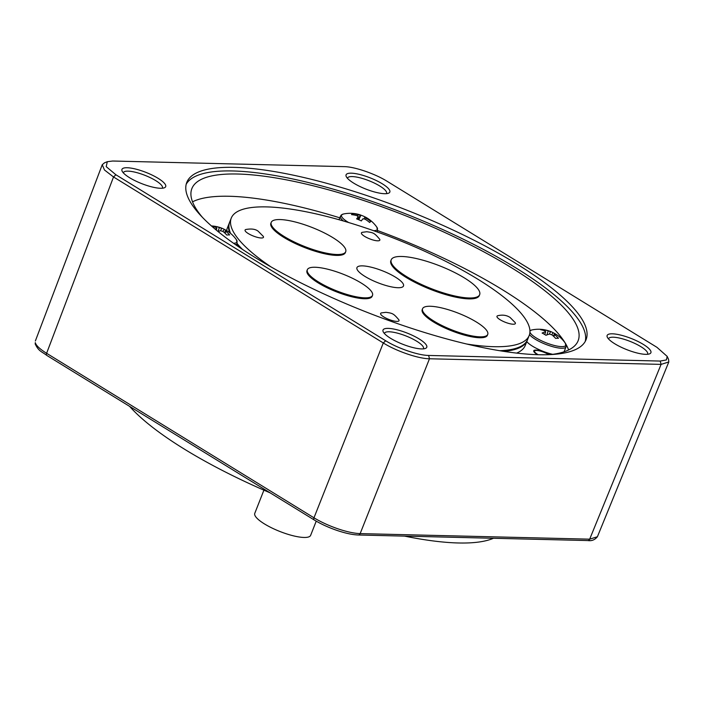 <?xml version="1.0" encoding="UTF-8"?>
<svg xmlns="http://www.w3.org/2000/svg" width="704" height="704" viewBox="0 0 704 704"><rect width="100%" height="100%" fill="white"/><g stroke="black" fill="none" stroke-linecap="round" stroke-linejoin="round"><path stroke-width="1.06" d="M529.927 330.739L531.819 329.965A19.281 4.928 21.5 0 0 529.945 331.232M529.927 332.024A19.281 4.928 21.5 0 0 537.205 338.545A19.281 4.928 21.5 0 0 562.417 346.623A19.281 4.928 21.5 0 0 565.303 343.156L565.303 343.156A32.525 32.525 0 0 0 555.72 334.101A32.155 27.588 138.7 0 1 557.022 334.963A32.419 15.998 -59.9 0 0 554.365 333.916A5.051 1.294 21.5 0 1 554.717 334.717L553.837 336.538M526.786 341.572A20.011 5.113 21.5 0 0 533.544 346.808A20.011 5.113 21.5 0 0 552.675 354.323M554.717 334.717A32.419 26.954 -91.8 0 1 558.466 338.298A32.155 10.534 147 0 0 557.102 338.281A32.155 10.534 147 0 0 555.606 338.386A32.419 26.954 88.2 0 0 551.848 334.805A5.051 1.294 21.5 0 1 549.542 334.066A32.419 15.998 -59.9 0 0 545.987 335.306A32.155 20.258 -122.5 0 0 542.115 333.054A32.419 15.998 120.1 0 1 545.67 331.822A5.051 1.294 21.5 0 1 545.31 331.038A5.051 1.294 21.5 0 1 545.318 331.021A32.419 26.954 88.2 0 0 540.663 329.718A32.155 17.864 -90.7 0 1 542.098 329.569A32.155 17.864 -90.7 0 1 543.532 329.63L543.541 330.396M555.72 334.101A32.155 27.588 138.7 0 0 553.142 332.71A32.419 15.998 120.1 0 0 552.323 332.27A32.419 15.998 120.1 0 0 550.493 331.672A5.051 1.294 21.5 0 0 548.178 330.924A32.419 26.954 -91.8 0 0 543.532 329.63M546.938 334.893L548.178 330.924M550.493 331.672L549.41 334.101M553.142 332.71L551.716 334.77M553.388 336.116L554.365 333.916M544.746 334.506L545.67 331.822M263.912 490.16L254.778 513.339A30.017 7.665 21.5 0 0 264.422 523.899A30.017 7.665 21.5 0 0 293.137 535.762A30.017 7.665 21.5 0 0 310.64 535.348L316.228 521.154M202.558 217.492A207.566 53.02 -158.5 0 1 191.884 188.566A207.566 53.02 -158.5 0 1 237.732 174.02A207.566 53.02 -158.5 0 1 461.463 240.39A207.566 53.02 -158.5 0 1 578.134 340.718A207.566 53.02 -158.5 0 1 550.598 354.587M234.186 167.367A214.57 54.815 21.5 0 0 186.78 182.398A214.57 54.815 21.5 0 0 307.393 286.106A214.57 54.815 21.5 0 0 538.674 354.719A214.57 54.815 21.5 0 0 586.071 339.68A214.57 54.815 21.5 0 0 465.458 235.972A214.57 54.815 21.5 0 0 234.186 167.367M585.235 341.431A214.57 54.815 21.5 0 0 460.777 237.987A214.57 54.815 21.5 0 0 232.769 170.966A214.57 54.815 21.5 0 0 186.199 184.246M390.57 338.298A23.514 6.01 -158.5 0 1 383.214 331.804A23.514 6.01 -158.5 0 1 394.082 329.111A23.514 6.01 -158.5 0 1 419.223 338.994A23.514 6.01 -158.5 0 1 425.418 348.436A23.514 6.01 -158.5 0 1 390.57 338.298M423.386 348.858A20.97 5.359 21.5 0 0 423.5 348.638A20.97 5.359 21.5 0 0 416.768 341.246A20.97 5.359 21.5 0 0 396.669 332.948A20.97 5.359 21.5 0 0 384.481 333.274A20.97 5.359 21.5 0 0 384.41 333.511M127.142 167.737A23.514 6.01 -158.5 0 1 155.109 176.607A23.514 6.01 -158.5 0 1 164.349 187.792A23.514 6.01 -158.5 0 1 160.512 188.276A23.514 6.01 -158.5 0 1 137.94 182.046A23.514 6.01 -158.5 0 1 122.144 171.169A23.514 6.01 -158.5 0 1 127.142 167.737M162.316 188.223A20.97 5.359 21.5 0 0 162.43 188.003A20.97 5.359 21.5 0 0 150.691 177.866A20.97 5.359 21.5 0 0 128.049 171.142A20.97 5.359 21.5 0 0 123.411 172.638A20.97 5.359 21.5 0 0 123.341 172.876M382.281 183.788A23.514 6.01 -158.5 0 1 388.476 193.23A23.514 6.01 -158.5 0 1 353.628 183.093A23.514 6.01 -158.5 0 1 346.271 176.607A23.514 6.01 -158.5 0 1 357.139 173.906A23.514 6.01 -158.5 0 1 382.281 183.788M386.443 193.662A20.97 5.359 21.5 0 0 386.558 193.442A20.97 5.359 21.5 0 0 379.826 186.041A20.97 5.359 21.5 0 0 359.726 177.742A20.97 5.359 21.5 0 0 347.538 178.068A20.97 5.359 21.5 0 0 347.468 178.306M645.709 354.341A23.514 6.01 -158.5 0 1 623.137 348.119A23.514 6.01 -158.5 0 1 607.341 337.242A23.514 6.01 -158.5 0 1 612.339 333.81A23.514 6.01 -158.5 0 1 640.306 342.672A23.514 6.01 -158.5 0 1 649.546 353.866A23.514 6.01 -158.5 0 1 645.709 354.341M647.513 354.297A20.97 5.359 21.5 0 0 647.627 354.077A20.97 5.359 21.5 0 0 635.888 343.939A20.97 5.359 21.5 0 0 613.246 337.207A20.97 5.359 21.5 0 0 608.599 338.703A20.97 5.359 21.5 0 0 608.538 338.941M667.181 356.391L656.955 347.327L387.174 181.333C375.126 173.756 354.499 166.69 344.238 166.637L112.631 161.022L107.298 161.7L106.225 166.663L115.905 174.759L385.678 340.754C397.725 348.33 418.361 355.388 428.622 355.45L660.22 361.064L666.415 359.938L667.181 356.391L668.562 359.374L668.8 361.97L661.082 364.382L429.475 358.767C418.414 358.723 396.273 351.146 383.293 342.962L113.52 176.968L46.614 353.294A2.499 1.382 121.6 0 0 46.834 355.441C41.422 351.296 38.87 351.542 35.2 344.001L35.288 342.637C36.115 345.558 39.89 349.105 46.614 353.294L313.975 517.801C320.883 521.998 328.821 525.659 337.788 528.774C346.738 531.793 354.191 533.403 360.158 533.606L589.679 539.167L597.406 536.747C594.827 539.889 591.642 541.156 587.858 540.558L358.327 534.996A2.499 1.98 91.4 0 1 358.239 534.987M493.46 538.27A207.645 53.038 -158.5 0 1 458.401 542.978A207.645 53.038 -158.5 0 1 404.545 536.114M270.195 492.879A207.645 53.038 -158.5 0 1 129.633 406.393M115.905 174.759L113.52 176.968L104.465 169.99L102.256 164.692L104.544 162.818M538.146 354.702A9.161 2.341 -158.5 0 1 534.618 350.935A9.161 2.341 -158.5 0 1 542.942 351.894A9.161 2.341 -158.5 0 1 548.786 354.666M233.543 243.276A19.281 4.928 21.5 0 0 233.578 243.276A19.281 4.928 21.5 0 0 236.465 239.809L236.465 239.809A32.525 32.525 0 0 0 226.882 230.754A32.155 27.588 138.7 0 1 228.184 231.607A32.419 15.998 -59.9 0 0 225.526 230.569A5.051 1.294 21.5 0 1 225.878 231.37L224.998 233.191M225.878 231.37A32.419 26.954 -91.8 0 1 229.627 234.942A32.155 10.534 147 0 0 228.263 234.925A32.155 10.534 147 0 0 226.767 235.039A32.419 26.954 88.2 0 0 223.01 231.458A5.051 1.294 21.5 0 1 220.704 230.718A32.419 15.998 -59.9 0 0 218.064 231.563M211.948 226.389A32.419 26.954 88.2 0 1 216.48 227.665A5.051 1.294 21.5 0 0 216.471 227.691A5.051 1.294 21.5 0 0 216.823 228.466A32.419 15.998 120.1 0 0 214.993 229.002M211.913 226.354A32.155 17.864 -90.7 0 1 213.259 226.222A32.155 17.864 -90.7 0 1 214.694 226.274L214.702 227.049M226.882 230.754A32.155 27.588 138.7 0 0 224.303 229.363A32.419 15.998 120.1 0 0 223.485 228.914A32.419 15.998 120.1 0 0 221.654 228.316A5.051 1.294 21.5 0 0 219.34 227.577A32.419 26.954 -91.8 0 0 214.694 226.274M218.099 231.546L219.34 227.577M221.654 228.316L220.572 230.745M224.303 229.363L222.869 231.422M224.55 232.769L225.526 230.569M216.269 230.085L216.823 228.466M338.967 219.71L341.211 215.019L343.376 214.025A19.281 4.928 21.5 0 0 341.933 214.65A19.281 4.928 21.5 0 0 348.665 222.534M373.595 230.683A19.281 4.928 21.5 0 0 377.018 229.874A19.281 4.928 21.5 0 0 376.869 227.216A32.525 32.525 0 0 0 365.482 217.114A32.419 4.154 -66.5 0 0 364.866 217.131A5.051 1.294 21.5 0 1 366.089 218.152L365.464 219.419M366.089 218.152A32.419 31.073 -130.9 0 1 370.726 221.496L369.609 222.464A32.419 31.073 49.1 0 0 364.971 219.12A5.051 1.294 21.5 0 1 362.982 218.75A32.419 4.154 -66.5 0 0 361.328 220.933A32.155 23.91 -148.3 0 0 359.005 219.842A32.155 23.91 -148.3 0 0 356.638 218.9A32.419 4.154 113.5 0 1 358.301 216.718A5.051 1.294 21.5 0 1 357.069 215.688A32.419 31.073 49.1 0 0 351.542 214.623A32.155 7.348 -92.8 0 1 352.651 213.655L352.757 214.773M365.314 217.061A32.155 31.24 171.4 0 0 363.317 216.11A32.155 31.24 171.4 0 0 360.932 215.186A32.419 4.154 113.5 0 0 360.712 215.046A32.419 4.154 113.5 0 0 360.175 215.09A5.051 1.294 21.5 0 0 358.186 214.729A32.419 31.073 -130.9 0 0 352.651 213.655M360.175 215.09L358.354 219.569M360.932 215.186L358.802 219.754M357.359 219.173L358.301 216.718M364.1 219.006L364.866 217.131M357.711 216.304L358.186 214.729M381.374 312.902A9.891 2.526 21.5 0 0 384.859 317.557A9.891 2.526 21.5 0 0 396.827 321.402A9.891 2.526 21.5 0 0 398.834 319.783C393.457 313.438 392.603 313.236 385.924 312.321L381.374 312.902M245.837 229.504A9.891 2.526 21.5 0 0 248.248 233.534A9.891 2.526 21.5 0 0 259.037 237.732A9.891 2.526 21.5 0 0 263.296 236.386L258.21 231.255C255.534 229.09 251.407 228.51 245.837 229.504M377.652 240.821A9.891 2.526 21.5 0 0 379.658 239.202C374.282 232.866 373.428 232.654 366.74 231.739L362.19 232.329A9.891 2.526 21.5 0 0 365.675 236.984A9.891 2.526 21.5 0 0 377.652 240.821M500.148 319.757A9.891 2.526 21.5 0 0 510.937 323.954A9.891 2.526 21.5 0 0 515.196 322.599L510.118 317.478C506.66 315.172 502.533 314.582 497.737 315.726A9.891 2.526 21.5 0 0 500.148 319.757M549.243 354.649A10.006 2.552 21.5 0 0 549.155 354.587A10.006 2.552 21.5 0 0 539.581 350.636A10.006 2.552 21.5 0 0 533.746 350.777A10.006 2.552 21.5 0 0 536.967 354.297A10.006 2.552 21.5 0 0 537.627 354.693M284.09 236.438A40.031 10.226 21.5 0 0 322.379 252.252A40.031 10.226 21.5 0 0 345.717 251.698A40.031 10.226 21.5 0 0 332.851 237.626A40.031 10.226 21.5 0 0 294.571 221.813A40.031 10.226 21.5 0 0 271.234 222.358A40.031 10.226 21.5 0 0 284.09 236.438M271.234 222.358L270.873 223.265A40.031 10.226 21.5 0 0 283.738 237.345A40.031 10.226 21.5 0 0 322.018 253.15A40.031 10.226 21.5 0 0 345.365 252.604L345.717 251.698M318.595 282.031A35.024 8.95 21.5 0 0 352.088 295.865A35.024 8.95 21.5 0 0 372.513 295.381A35.024 8.95 21.5 0 0 361.258 283.061A35.024 8.95 21.5 0 0 327.765 269.227A35.024 8.95 21.5 0 0 307.34 269.711A35.024 8.95 21.5 0 0 318.595 282.031M307.34 269.711L306.988 270.609A35.024 8.95 21.5 0 0 318.234 282.929A35.024 8.95 21.5 0 0 351.736 296.762A35.024 8.95 21.5 0 0 372.161 296.287L372.513 295.381M433.822 321.042A35.024 8.95 21.5 0 0 467.315 334.875A35.024 8.95 21.5 0 0 487.74 334.391A35.024 8.95 21.5 0 0 476.485 322.071A35.024 8.95 21.5 0 0 442.992 308.238A35.024 8.95 21.5 0 0 422.567 308.722A35.024 8.95 21.5 0 0 433.822 321.042M422.567 308.722L422.215 309.619A35.024 8.95 21.5 0 0 433.462 321.939A35.024 8.95 21.5 0 0 466.963 335.773A35.024 8.95 21.5 0 0 487.388 335.289L487.74 334.391M406.481 276.522A47.529 12.144 21.5 0 0 451.942 295.302A47.529 12.144 21.5 0 0 479.662 294.642A47.529 12.144 21.5 0 0 464.385 277.922A47.529 12.144 21.5 0 0 418.924 259.151A47.529 12.144 21.5 0 0 391.213 259.802A47.529 12.144 21.5 0 0 406.481 276.522M391.213 259.802L390.852 260.7A47.529 12.144 21.5 0 0 406.129 277.42A47.529 12.144 21.5 0 0 451.59 296.199A47.529 12.144 21.5 0 0 479.31 295.548L479.662 294.642M395.463 277.165A25.018 6.389 21.5 0 0 371.536 267.282A25.018 6.389 21.5 0 0 356.946 267.626A25.018 6.389 21.5 0 0 364.98 276.426A25.018 6.389 21.5 0 0 388.916 286.308A25.018 6.389 21.5 0 0 403.498 285.965A25.018 6.389 21.5 0 0 395.463 277.165M271.137 266.992A160.107 40.902 -158.5 0 1 231.255 218.117A160.107 40.902 -158.5 0 1 324.614 215.917A160.107 40.902 -158.5 0 1 477.752 279.162A160.107 40.902 -158.5 0 1 529.197 335.474A160.107 40.902 -158.5 0 1 466.69 344.018M529.197 335.474L527.595 339.53A160.107 40.902 -158.5 0 1 518.346 347.494A160.107 40.902 -158.5 0 1 499.682 350.706M518.346 347.494L517.73 347.741A159.614 40.77 -158.5 0 1 500.676 350.874M527.41 339.97A160.107 40.902 -158.5 0 1 527.243 340.428A160.107 40.902 -158.5 0 1 503.694 351.349M527.243 340.428L525.29 345.374A160.107 40.902 -158.5 0 1 516.639 353.1M377.678 230.604A207.143 52.914 -158.5 0 1 502.498 289.758A207.143 52.914 -158.5 0 1 565.268 343.112M565.849 344.089A207.143 52.914 -158.5 0 1 568.612 349.967M192.544 201.828A207.143 52.914 -158.5 0 1 339.724 217.791M226.688 230.63A160.107 40.902 -158.5 0 1 227.348 228.017L229.302 223.062A160.107 40.902 -158.5 0 1 229.486 222.622M239.07 247.113A160.107 40.902 -158.5 0 1 236.79 244.482M229.548 232.584A160.107 40.902 -158.5 0 1 229.302 223.062M241.604 248.82A159.614 40.77 -158.5 0 1 237.081 243.751M242.449 249.383A160.107 40.902 -158.5 0 1 237.151 243.584M230.578 233.411A160.107 40.902 -158.5 0 1 229.654 222.165L231.255 218.117M529.496 334.585A20.011 5.113 21.5 0 0 536.281 339.856A20.011 5.113 21.5 0 0 554.981 347.274A20.011 5.113 21.5 0 0 566.025 346.852L565.303 343.156M660.22 361.064L661.082 364.382L589.679 539.167A2.499 1.98 91.4 0 1 587.858 540.558M385.678 340.754L383.293 342.962L313.975 517.801A2.499 1.382 121.6 0 0 314.195 519.948L314.195 519.948A2.499 1.382 121.6 0 0 314.239 519.974M428.622 355.45L429.475 358.767L360.158 533.606A2.499 1.98 91.4 0 1 358.327 534.996C352.458 534.785 345.286 533.236 336.811 530.358C328.319 527.419 320.786 523.952 314.195 519.948L46.834 355.441M235.514 244.658A20.011 5.113 21.5 0 0 237.178 243.496L236.465 239.809M376.693 231.783A20.011 5.113 21.5 0 0 377.168 231.466A20.011 5.113 21.5 0 0 377.582 230.903L376.869 227.216M340.34 216.234A20.011 5.113 21.5 0 0 343.49 221.003M552.323 332.27A32.525 32.525 0 0 0 531.819 329.965M564.071 351.798L566.025 346.852M597.406 536.747L668.8 361.97M35.35 341.009L102.256 164.692M107.298 161.7L104.262 162.932M534.618 350.935L533.975 351.789M223.485 228.914A32.525 32.525 0 0 0 211.438 225.94M236.465 245.318L237.178 243.496M377.168 231.95L377.582 230.903M360.712 215.046A32.525 32.525 0 0 0 343.376 214.025"/></g></svg>
